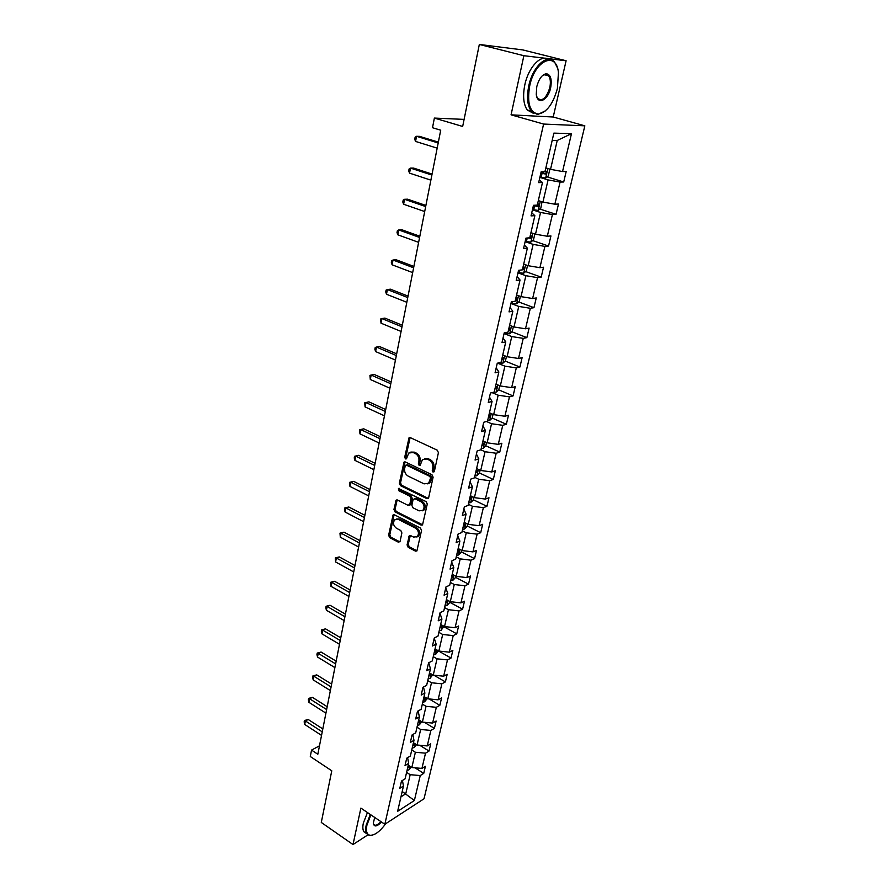 <?xml version="1.0" encoding="UTF-8"?>
<svg xmlns="http://www.w3.org/2000/svg" width="889" height="889" viewBox="0 0 889 889"><rect width="100%" height="100%" fill="white"/><g stroke="black" fill="none" stroke-linecap="round" stroke-linejoin="round"><path stroke-width="1.33" d="M433.043 472.103L434.365 471.381L438.421 452.668L437.288 450.19L410.362 437.655L409.007 437.833L404.706 457.235L405.484 458.935L406.429 458.813L408.751 453.046L413.107 452.49L415.33 453.534C418.13 455.235 419.319 457.846 418.886 461.369L418.386 463.758L419.163 465.469L420.141 465.347L422.453 459.602L426.931 459.013L429.176 460.08C432.021 461.802 433.221 464.425 432.776 467.97L432.254 470.381L433.043 472.103M479.327 44.45L522.776 49.917L566.104 60.752L523.877 55.707L479.327 44.45L462.669 126.46L434.377 118.081L432.51 127.727L440.711 130.205L317.829 754.25L311.55 750.105L310.294 756.517L331.775 770.796L321.285 822.447L353 844.55L367.868 834.882M407.073 544.901L408.162 547.313L415.463 551.124L416.885 550.969L421.553 530.489L420.453 528.055L394.416 514.787L393.071 514.942L388.615 535.267L389.693 537.656L398.35 542.179L400.117 541.279L401.884 532.911L400.795 530.511L396.472 528.277C393.294 525.721 392.705 522.888 394.694 519.776L398.328 519.365L415.452 528.122C418.652 530.655 419.275 533.5 417.319 536.645L413.529 537.078L410.662 535.6L409.262 535.756L407.073 544.901L408.229 544.457L409.318 546.857L417.019 550.813M523.877 55.707L511.064 114.837L543.601 124.06L384.837 824.27L360.89 808.112L353 844.55M426.809 498.618L428.676 497.64L433.11 477.193L431.976 474.726L405.34 461.958L403.984 462.124L399.35 483.216L400.45 485.627L426.809 498.618L428.331 498.34M427.276 504.074L422.519 524.932L421.086 525.099L395.027 511.864L393.938 509.464L396.116 500.185L397.472 500.029L408.007 505.308L409.818 504.341L411.018 498.651L409.918 496.229L398.905 490.761L398.45 488.494L426.164 501.629L427.276 504.074M402.45 780.464L403.45 786.043L399.817 788.31L401.484 781.064L405.117 778.808L408.673 763.362L405.028 765.573L406.718 758.206L410.374 756.017L413.985 740.315L410.329 742.459L412.052 734.959L415.708 732.847L419.386 716.878L415.719 718.945L417.463 711.322L421.142 709.278L424.875 693.042L421.197 695.042L422.975 687.286L426.653 685.319L430.465 668.795L426.776 670.717L428.576 662.838L432.276 660.938L436.143 644.136L432.443 645.981L434.288 637.958L437.988 636.146L441.922 619.044L438.21 620.811L440.088 612.654L443.8 610.91L447.8 593.519L444.089 595.197L445.989 586.896L449.712 585.24L453.79 567.538L450.067 569.127L452.001 560.681L455.735 559.114L459.88 541.09L456.146 542.59L458.124 533.989L461.858 532.511L466.08 514.164L462.336 515.576L464.347 506.819L468.092 505.441L472.403 486.761L468.647 488.072L470.692 479.149L474.448 477.871L478.827 458.846L475.07 460.058L477.149 450.967L480.916 449.79L485.383 430.42L481.605 431.521L483.727 422.264L487.505 421.197L492.05 401.45L488.272 402.45L490.439 393.016L494.217 392.06L498.851 371.946L495.062 372.835L497.262 363.223L501.052 362.379L505.774 341.876L501.985 342.643L504.23 332.842L508.03 332.119L512.842 311.239L509.041 311.872L511.331 301.882L515.131 301.282L520.032 279.991L516.231 280.502L518.565 270.323L522.376 269.856L527.377 248.142L523.565 248.52L525.944 238.13L529.755 237.796L534.856 215.66L531.044 215.894L533.467 205.303L537.289 205.115L542.49 182.523L538.667 182.623L541.145 171.81L544.968 171.766L553.869 133.117L571.471 133.683L562.548 171.544L566.193 171.499L563.704 181.989L560.07 182.078L554.858 204.214L558.492 204.025L556.058 214.316L552.425 214.549L547.302 236.252L550.936 235.941L548.546 246.031L544.913 246.397L539.901 267.689L543.535 267.233L541.179 277.146L537.556 277.635L532.633 298.526L536.256 297.948L533.956 307.672L530.333 308.283L525.51 328.786L529.122 328.085L526.866 337.631L523.254 338.365L518.509 358.478L522.121 357.678L519.909 367.046L516.298 367.879L511.642 387.637L515.253 386.715L513.075 395.916L509.464 396.861L504.896 416.252L508.497 415.23L506.363 424.264L502.763 425.32L498.273 444.356L501.874 443.233L499.774 452.101L496.184 453.257L491.773 471.959L495.362 470.737L493.306 479.449L489.717 480.705L485.383 499.073L488.972 497.762L486.95 506.319L483.36 507.663L479.115 525.71L482.683 524.299L480.693 532.711L477.126 534.156L472.948 551.88L476.515 550.391L474.559 558.648L470.992 560.181L466.881 577.606L470.448 576.028L468.525 584.151L464.969 585.762L460.924 602.886L464.48 601.22L462.591 609.209L459.046 610.899L455.079 627.734L458.624 626L456.757 633.846L453.223 635.613L449.323 652.17L452.857 650.348L451.023 658.071L447.489 659.916L443.655 676.196L447.189 674.307L445.389 681.896L441.866 683.819L438.088 699.821L441.611 697.865L439.844 705.333L436.321 707.311L432.61 723.068L436.121 721.035L434.388 728.38L430.876 730.436L427.231 745.927L430.732 743.826L429.02 751.061L425.52 753.172L421.931 768.418L425.42 766.262L423.742 773.374L420.253 775.552L414.374 800.511L397.627 811.324L403.45 786.043M543.601 124.06L584.84 125.827L424.02 798.778L384.837 824.27M411.751 749.994L415.374 752.261L411.84 767.54L408.24 765.251M411.84 767.54L421.931 768.418M415.374 752.261L425.52 753.172M407.595 757.684L408.673 763.362M416.997 727.235L420.664 729.48L417.063 745.004L413.429 742.737M417.063 745.004L427.231 745.927M420.664 729.48L430.876 730.436M412.818 734.514L413.985 740.315M422.331 704.099L426.031 706.322L422.375 722.101L418.697 719.857M422.375 722.101L432.61 723.068M426.031 706.322L436.321 707.311M418.119 710.967L419.386 716.878M427.753 680.574L431.487 682.763L427.776 698.81L424.053 696.598M427.776 698.81L438.088 699.821M431.487 682.763L441.866 683.819M423.475 687.019L424.875 693.042M433.254 656.66L437.044 658.827L433.254 675.14L429.509 672.951M433.254 675.14L443.655 676.196M437.044 658.827L447.489 659.916M428.731 662.761L430.465 668.795M438.866 632.335L442.689 634.479L438.844 651.059L435.043 648.914M438.844 651.059L449.323 652.17M442.689 634.479L453.223 635.613M434.232 638.18L436.143 644.136M444.556 607.598L448.434 609.71L444.522 626.578L440.677 624.456M444.522 626.578L455.079 627.734M448.434 609.71L459.046 610.899M439.955 613.243L441.922 619.044M450.356 582.439L454.268 584.518L450.29 601.675L446.411 599.586M450.29 601.675L460.924 602.886M454.268 584.518L464.969 585.762M445.767 587.873L447.8 593.519M456.257 556.847L460.213 558.881L456.168 576.35L452.234 574.283M456.168 576.35L466.881 577.606M460.213 558.881L470.992 560.181M451.69 562.059L453.79 567.538M462.258 530.8L466.258 532.8L462.147 550.569L458.168 548.546M414.407 498.551L416.052 498.296L422.186 501.329C425.453 503.885 426.064 506.763 424.02 509.975L422.308 510.808M462.147 550.569L472.948 551.88M466.258 532.8L477.126 534.156M457.713 535.778L459.88 541.09M468.359 504.285L472.415 506.252L468.225 524.343L464.202 522.354M468.225 524.343L479.115 525.71M472.415 506.252L483.36 507.663M463.836 509.041L466.08 514.164M474.582 477.304L478.682 479.238L474.415 497.651L470.348 495.695M474.415 497.651L485.383 499.073M478.682 479.238L489.717 480.705M470.081 481.816L472.403 486.761M480.838 449.812L485.061 451.734L480.716 470.481L476.593 468.559M480.716 470.481L491.773 471.959M485.061 451.734L496.184 453.257M476.437 454.101L478.827 458.846M486.461 421.486L491.55 423.731L487.128 442.811L482.96 440.933M487.128 442.811L498.273 444.356M491.55 423.731L502.763 425.32M482.905 425.875L485.383 430.42M492.039 392.616L498.162 395.205L493.662 414.641L489.439 412.807M493.662 414.641L504.896 416.252M498.162 395.205L509.464 396.861M489.495 397.116L492.05 401.45M497.54 363.157L504.896 366.157L500.307 385.959L496.04 384.17M500.307 385.959L511.642 387.637M504.896 366.157L516.298 367.879M496.206 367.835L498.851 371.946M504.063 333.553L511.764 336.575L507.086 356.733L502.752 354.989M507.086 356.733L518.509 358.478M511.764 336.575L523.254 338.365M503.052 337.998L505.774 341.876M510.964 303.493L518.754 306.427L513.986 326.974L509.608 325.274M513.986 326.974L525.51 328.786M518.754 306.427L530.333 308.283M510.019 307.583L512.842 311.239M517.987 272.856L525.877 275.701L521.021 296.637L516.576 294.992M521.021 296.637L532.633 298.526M525.877 275.701L537.556 277.635M517.12 276.59L520.032 279.991M525.143 241.641L533.133 244.386L528.188 265.722L523.688 264.133M528.188 265.722L539.901 267.689M533.133 244.386L544.913 246.397M524.366 244.997L527.377 248.142M532.433 209.815L540.545 212.46L535.5 234.218L530.933 232.674M535.5 234.218L547.302 236.252M540.545 212.46L552.425 214.549M531.755 212.782L534.856 215.66M539.867 177.367L548.091 179.911L542.946 202.092L538.323 200.614M542.946 202.092L554.858 204.214M548.091 179.911L560.07 182.078M539.279 179.934L542.49 182.523M571.471 133.683L557.236 140.473L550.535 169.343L545.857 167.921M550.535 169.343L562.548 171.544M511.064 114.837L553.214 117.015L566.104 60.752M553.214 117.015L584.84 125.827M464.102 119.393L434.377 118.081M319.484 745.815L311.55 750.105M400.972 796.822L405.751 793.788L410.173 774.686L406.595 772.385M402.195 791.477L414.374 800.511M557.236 140.473L552.202 140.351M410.173 774.686L420.253 775.552M547.102 176.867L563.704 181.989M539.812 209.037L556.058 214.316M532.655 240.597L548.546 246.031M525.621 271.567L541.179 277.146M518.698 301.96L533.956 307.672M511.908 331.797L526.866 337.631M505.219 361.078L519.909 367.046M498.662 389.838L513.075 395.916M492.206 418.074L506.363 424.264M485.783 445.778L499.774 452.101M479.482 472.992L493.306 479.449M473.281 499.729L486.95 506.319M467.203 526.01L480.693 532.711M461.213 551.836L474.559 558.648M455.335 577.217L468.525 584.151M449.556 602.175L462.591 609.209M443.867 626.712L456.757 633.846M438.277 650.837L451.023 658.071M433.865 675.196L445.389 681.896M429.109 698.943L439.844 705.333M424.364 722.29L434.388 728.38M419.652 745.238L429.02 751.061M414.985 767.807L423.742 773.374M434.21 471.737L433.421 470.003L433.943 467.603C434.388 464.069 433.187 461.435 430.343 459.724L429.176 460.08M424.553 458.613L428.098 458.657L430.343 459.724M410.84 452.079L414.285 452.145L416.497 453.19C419.297 454.879 420.486 457.491 420.064 461.002L419.552 463.402L420.33 465.103M410.118 437.566L405.884 456.89L406.629 458.568M405.073 461.858L400.528 482.838L401.617 485.25L427.976 498.218M430.587 478.104L429.809 476.382L406.44 465.147L405.495 465.269L404.651 468.359C404.239 471.837 405.417 474.426 408.184 476.126L424.086 483.86L428.62 483.272L430.587 478.104L431.754 477.715L430.965 476.004L429.809 476.382M406.162 465.058L407.618 464.791L430.965 476.004M427.765 483.894L429.787 482.883L431.209 480.238L430.043 480.616M431.754 477.715L431.209 480.238M397.172 499.918L395.116 509.064L396.194 511.453L422.631 524.81M409.507 505.019L410.985 503.941L412.185 498.251L411.085 495.829L400.083 490.384L398.905 490.761M399.417 488.394L400.083 490.384M419.075 510.853L422.864 510.386C424.909 507.175 424.297 504.285 421.03 501.729L414.896 498.696L413.063 499.662L411.863 505.363L412.963 507.786L419.075 510.853M410.296 535.467L408.229 544.457M416.83 537.034L418.463 536.2C420.43 533.056 419.808 530.222 416.608 527.688L415.452 528.122M396.338 518.987L399.494 518.954L416.608 527.688M394.105 514.675L389.793 534.845L390.86 537.223L399.861 541.868M549.18 168.932L549.758 169.632L548.302 175.911L545.613 178.044L539.912 177.189M540.823 173.199L545.49 174.011L546.491 171.688L545.057 171.366M544.346 171.255L542.99 173.244L540.912 172.833M438.788 139.929L439.222 137.739M438.355 142.14L419.608 136.373L416.541 136.295L438.199 142.973M415.563 141.429L414.73 139.273L415.119 137.217L416.541 136.295L415.563 141.429L437.177 148.152M557.403 88.444L558.436 72.709C556.57 50.662 534.778 60.108 529.666 86.066C526.91 103.168 529.777 112.492 538.245 114.048C546.757 112.481 553.136 103.946 557.403 88.444M545.435 110.858L537.589 114.548L531.178 111.114C527.377 105.447 526.577 97.045 528.777 85.9C532.767 65.964 548.135 52.54 554.847 62.619L557.247 67.475M550.635 87.867C548.091 100.557 537.267 105.547 536.267 94.256L536.767 86.678C538.878 78.888 542.057 74.565 546.302 73.72C550.658 74.543 552.102 79.265 550.635 87.867M536.678 96.368L537.689 98.323C542.368 101.679 546.391 98.134 549.769 87.689C550.836 82.488 550.469 78.532 548.669 75.821L545.635 74.254L542.212 75.843M493.151 46.184L501.974 47.295M533.678 113.47L527.277 110.025C523.465 104.369 522.643 95.968 524.821 84.844C528.333 67.564 540.779 54.151 548.302 59.241M546.546 74.343L546.946 75.376M370.891 814.869L366.935 825.059C365.757 831.037 366.757 834.438 369.935 835.26C374.569 835.527 379.847 831.659 385.77 823.659M372.791 835.015L369.302 835.449L366.724 833.693C365.557 831.793 365.39 828.892 366.224 825.003L370.313 814.48M381.503 822.025C376.836 826.803 374.102 827.192 373.313 823.203L374.702 817.436M373.313 823.192L373.736 824.403C375.225 826.07 377.625 825.148 380.925 821.636M366.457 833.504L363.879 831.737C362.712 829.837 362.534 826.937 363.357 823.047L367.446 812.546M542.012 201.803L540.812 208.226L538.134 210.404L532.478 209.615M533.378 205.692L538.001 206.47L539.001 204.192L537.567 203.892M538.001 206.47L533.633 205.292M432.71 170.844L433.132 168.688M534.845 233.996L533.467 239.919L530.811 242.141L525.188 241.408M527.944 237.963L530.655 238.308L531.655 236.074L530.222 235.796M426.731 201.203L427.142 199.08M432.065 174.088L413.552 168.077L410.496 168.099L431.876 175.055M409.529 173.133L408.718 170.955L409.096 168.943L410.496 168.099L409.529 173.133L430.876 180.145M425.898 205.448L407.607 199.192L404.562 199.303L425.675 206.548M403.617 204.259L402.817 202.047L403.195 200.069L404.562 199.303L403.617 204.259L424.698 211.538M527.544 265.5L526.266 271.023L523.621 273.267L518.043 272.601M522.454 269.467L523.454 269.534L524.454 267.345L523.01 267.089M420.864 231.018L421.264 228.94M419.83 236.23L401.772 229.74L398.728 229.94L419.586 237.452M397.805 234.807L397.027 232.562L397.394 230.629L398.728 229.94L397.805 234.807L418.63 242.353M520.387 296.404L519.198 301.527L516.565 303.816L511.019 303.216M515.398 300.126L516.387 300.182L517.376 298.037L515.931 297.793M415.096 260.299L415.496 258.255M413.885 266.433L396.038 259.721L393.016 260.021L413.618 267.789M392.105 264.789L391.338 262.533L391.705 260.633L393.016 260.021L392.105 264.789L412.674 272.601M513.364 326.73L512.264 331.475L509.63 333.797L504.141 333.253M508.464 330.219L509.441 330.264L510.442 328.152L508.997 327.919M409.429 289.069L409.818 287.058M408.04 296.104L390.415 289.181L387.393 289.558L407.751 297.571M386.504 294.248L385.748 291.959L386.104 290.092L387.393 289.558L386.504 294.248L406.829 302.293M506.463 356.489L505.452 360.878L502.83 363.234L498.429 362.956M501.663 359.756L502.641 359.778L503.63 357.711L502.174 357.5M403.862 317.329L404.251 315.362M402.306 325.23L384.893 318.106L381.881 318.573L401.995 326.808M381.003 323.174L380.614 319.029L381.881 318.573L381.003 323.174L401.083 331.453M499.696 385.704L498.762 389.738L496.162 392.127L493.651 392.205M494.984 388.749L495.951 388.76L496.94 386.726L495.495 386.537M398.394 345.11L398.772 343.176M396.672 353.833L379.459 346.521L376.458 347.066L396.338 355.533M375.603 351.577L374.88 349.255L375.225 347.455L376.458 347.066L375.603 351.577L395.438 360.078M493.062 414.385L492.195 418.086L489.606 420.497L487.628 420.653M488.417 417.219L489.383 417.219L490.372 415.219L488.917 415.041M393.016 372.413L393.394 370.502M391.138 381.937L374.125 374.436L371.146 375.058L390.782 383.737M370.302 379.492L369.924 375.38L371.146 375.058L370.302 379.492L389.904 388.215M486.527 442.544L485.75 445.911L483.172 448.356L481.205 448.545M481.982 445.178L482.938 445.156L483.927 443.2L482.471 443.044M388.026 397.394L387.737 399.25M385.704 409.551L368.891 401.861L365.912 402.561L385.326 411.451M365.079 406.918L364.712 402.817L365.912 402.561L365.079 406.918L384.459 415.841M364.712 402.817L368.891 401.861M480.127 470.203L479.415 473.259L476.848 475.726L474.893 475.948M475.659 472.637L476.604 472.604L477.593 470.681L476.137 470.537M382.826 423.809L382.537 425.631M380.359 436.677L363.734 428.82L360.767 429.587L379.97 438.677M359.956 433.876L359.601 429.787L360.767 429.587L359.956 433.876L379.114 443M359.601 429.787L363.734 428.82M473.837 497.373L473.192 500.118L470.637 502.618L468.692 502.863M469.436 499.607L470.392 499.574L471.37 497.673L469.914 497.551M377.714 449.778L377.425 451.579M375.114 463.336L358.678 455.324L355.722 456.157L374.702 465.436M354.922 460.369L354.244 457.968L354.567 456.29L355.722 456.157L354.922 460.369L373.869 469.681M354.567 456.29L358.678 455.324M467.647 524.054L467.081 526.51L464.536 529.033L462.602 529.311M463.336 526.11L464.28 526.066L465.258 524.199L463.802 524.088M372.402 477.093L372.758 475.293M369.946 489.55L353.7 481.371L350.755 482.271L369.524 491.728M349.966 486.416L349.621 482.349L350.755 482.271L349.966 486.416L368.702 495.906M349.621 482.349L353.7 481.371M461.58 550.28L461.069 552.447L458.535 554.992L456.613 555.303M457.335 552.158L458.268 552.102L459.246 550.269L457.791 550.169M367.457 502.185L367.813 500.418M364.879 515.309L348.799 506.986L345.877 507.941L364.434 517.576M345.099 512.02L344.454 509.586L344.765 507.963L345.877 507.941L345.099 512.02L363.623 521.676M344.765 507.963L348.799 506.986M455.601 576.05L455.168 577.939L452.712 580.45L450.723 580.839M451.434 577.75L452.368 577.683L453.346 575.883L451.89 575.805M362.601 526.877L362.945 525.121M359.889 540.634L343.987 532.167L341.076 533.189L359.423 542.99M340.309 537.2L339.976 533.156L341.076 533.189L340.309 537.2L358.634 547.024M339.976 533.156L343.987 532.167M449.734 601.375L449.356 603.009L446.911 605.531L444.945 605.954M445.645 602.909L446.567 602.831L447.534 601.053L446.078 600.997M358.078 549.458L357.823 551.158M354.989 565.548L339.265 556.936L336.353 558.014L354.511 567.982M335.598 561.959L335.275 557.925L336.353 558.014L335.598 561.959L353.722 571.949M335.275 557.925L339.265 556.936M443.967 626.278L441.155 630.245L439.255 630.634M439.944 627.645L440.866 627.556L441.833 625.812L440.377 625.767M353.111 575.061L353.444 573.349M350.166 590.04L334.608 581.295L331.708 582.439L349.666 592.552M330.975 586.318L330.652 582.295L331.708 582.439L330.975 586.318L348.899 596.452M330.652 582.295L334.608 581.295M438.299 650.759L435.554 654.493L433.665 654.904M434.343 651.97L435.254 651.87L436.221 650.148L434.765 650.115M348.732 596.93L348.488 598.575M345.421 614.132L330.03 605.265L327.141 606.465L344.91 616.722M326.419 610.276L325.819 607.798L326.107 606.276L327.141 606.465L326.419 610.276L344.154 620.566M326.107 606.276L330.03 605.265M432.721 674.829L430.043 678.34L428.165 678.774M428.831 675.884L429.743 675.784L430.698 674.073L429.254 674.062M343.921 621.722L344.087 620.522M340.754 637.835L325.518 628.845L322.651 630.09L340.231 640.502M321.929 633.846L321.34 631.357L321.629 629.856L322.651 630.09L321.929 633.846L339.487 644.281M321.629 629.856L325.518 628.845M427.242 698.498L424.631 701.788L422.753 702.254M423.408 699.41L425.264 697.609L423.82 697.621M336.164 661.16L321.085 652.048L318.229 653.348L335.62 663.894M317.529 657.038L316.94 654.537L317.229 653.071L318.229 653.348L317.529 657.038L334.886 667.606M317.229 653.071L321.085 652.048M421.842 721.779L419.297 724.868L417.441 725.346M418.074 722.546L419.93 720.768L418.486 720.779M331.641 684.108L316.728 674.884L313.873 676.24L331.086 686.908M313.184 679.874L312.617 677.362L312.895 675.907L313.873 676.24L313.184 679.874L330.375 690.564M312.895 675.907L316.728 674.884M416.541 744.682L414.052 747.56L412.207 748.06M412.829 745.315L414.674 743.548L413.241 743.571M327.196 706.699L312.428 697.365L309.594 698.754L326.63 709.555M308.916 702.332L308.35 699.821L308.627 698.387L309.594 698.754L308.916 702.332L325.919 713.156M308.627 698.387L312.428 697.365M411.318 767.207L408.896 769.896L407.051 770.419M409.151 765.829L408.073 765.996M407.673 767.707L409.562 766.096M322.818 728.924L308.205 719.49L305.372 720.935L322.24 731.847M304.705 724.457L304.16 721.924L304.427 720.523L305.372 720.935L304.705 724.457L321.54 735.392M304.427 720.523L308.205 719.49M433.943 467.603L432.776 467.97M428.098 458.657L426.931 459.013M419.552 463.402L418.386 463.758M420.064 461.002L418.886 461.369M416.497 453.19L415.33 453.534M414.285 452.145L413.107 452.49M405.884 456.89L404.706 457.235M409.707 438.388L408.529 438.722M433.421 470.003L432.254 470.381M401.617 485.25L400.45 485.627M400.528 482.838L399.35 483.216M404.706 462.624L403.517 462.98M407.618 464.791L406.44 465.147M422.242 524.677L421.086 525.099M396.194 511.453L395.027 511.864M395.116 509.064L393.938 509.464M396.861 500.596L395.683 500.985M410.985 503.941L409.818 504.341M412.185 498.251L411.018 498.651M411.085 495.829L409.918 496.229M422.186 501.329L421.03 501.729M416.052 498.296L414.896 498.696M410.018 536.078L408.862 536.512M399.494 518.954L398.328 519.365M399.505 541.734L398.35 542.179M390.86 537.223L389.693 537.656M389.793 534.845L388.615 535.267M393.816 515.32L392.649 515.731M416.608 550.669L415.463 551.124M409.318 546.857L408.162 547.313M545.679 178L547.868 168.532M541.134 177.456L542.057 173.466M542.99 173.244L545.49 174.011M538.212 210.349L540.312 201.247M533.7 209.871L534.589 205.959M530.877 242.086L532.9 233.34M526.399 241.664L527.233 238.019M529.288 237.841L530.655 238.308M523.688 273.212L525.621 264.822M519.232 272.856L519.854 270.167M522.521 269.2L523.454 269.534M516.631 303.76L518.487 295.704M512.208 303.46L512.609 301.682M515.464 299.837L516.387 300.182M509.697 333.742L511.486 325.996M505.308 333.497L505.508 332.597M508.541 329.908L509.441 330.264M502.896 363.179L504.619 355.744M501.74 359.412L502.641 359.778M496.229 392.071L497.873 384.937M495.062 388.382L495.951 388.76M489.672 420.441L491.25 413.596M488.506 416.83L489.383 417.219M483.238 448.3L484.749 441.744M482.071 444.767L482.938 445.156M476.915 475.671L478.36 469.381M475.748 472.203L476.604 472.604M470.703 502.552L472.092 496.529M469.548 499.162L470.392 499.574M464.603 528.966L465.936 523.21M463.436 525.643L464.28 526.066M458.602 554.925L459.88 549.413M457.446 551.669L458.268 552.102M452.712 580.45L453.923 575.172M451.556 577.25L452.368 577.683M446.911 605.531L448.078 600.486M445.756 602.398L446.567 602.831M441.222 630.179L442.333 625.367M440.066 627.112L440.866 627.556M435.61 654.426L436.677 649.837M434.465 651.426L435.254 651.87M430.109 678.274L431.121 673.895M428.954 675.329L429.743 675.784M424.686 701.732L425.653 697.554M423.542 698.832L424.309 699.299M419.364 724.802L420.275 720.823M418.219 721.957L418.975 722.424M414.118 747.493L414.985 743.715M412.974 744.704L413.729 745.182M408.962 769.83L409.785 766.229M407.818 767.096L408.562 767.574M410.029 437.544L409.007 437.833M404.951 461.836L403.984 462.124M429.787 482.883L428.62 483.272M396.994 499.885L396.116 500.185M410.562 504.741L409.396 505.141M399.083 488.294L398.45 488.494M424.02 509.975L422.864 510.386M410.096 535.434L409.262 535.756M418.463 536.2L417.319 536.645M393.916 514.642L393.071 514.942M545.746 171.455L546.491 171.688M527.277 110.025L531.178 111.114M548.669 75.821L544.068 74.632M545.635 74.254L546.302 73.72M538.245 114.048L537.589 114.548M363.879 831.737L366.724 833.693M369.935 835.26L369.302 835.449M538.345 203.981L539.001 204.192M531.055 235.874L531.655 236.074M523.899 267.156L524.454 267.345"/></g></svg>
